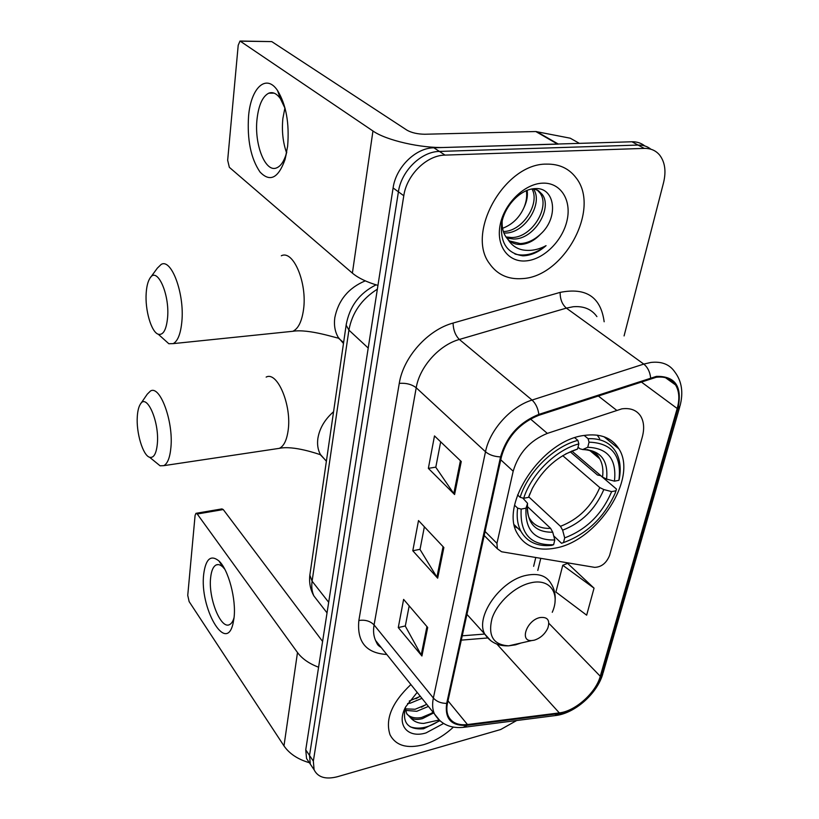 <?xml version="1.0" encoding="UTF-8"?>
<svg xmlns="http://www.w3.org/2000/svg" width="819" height="819" viewBox="0 0 819 819"><rect width="100%" height="100%" fill="white"/><g stroke="black" fill="none" stroke-linecap="round" stroke-linejoin="round"><path stroke-width="1.23" d="M621.836 408.855L547.338 433.394C529.883 440.55 518.499 453.163 513.185 471.212L496.938 543.366L497.368 548.791L501.576 551.76L594.604 567.352C601.381 567.147 606.377 563.165 609.602 555.425L642.291 437.029C644.502 428.726 643.98 421.795 640.734 416.247C636.793 410.176 630.487 407.719 621.836 408.855M584.019 435.462C542.055 440.366 499.232 504.658 517.413 533.66C525.02 546.703 537.786 551.494 555.702 548.034C597.512 540.755 638.226 478.235 618.888 448.843C611.885 437.684 600.266 433.22 584.019 435.462M644.737 145.915C641.185 143.038 636.916 141.656 631.94 141.769L433.875 147.789C415.642 147.85 395.864 167.322 393.1 187.95L305.743 749.846L306.552 758.496L309.306 762.622M624.078 335.923L663.554 182.647C666.277 171.345 664.997 162.193 659.725 155.17C655.865 150.532 650.716 148.27 644.266 148.393L445.045 155.108L439.424 151.433C421.14 151.515 401.238 171.11 398.413 191.82L309.521 755.456L310.309 764.117L313.073 768.242L310.309 764.117L309.521 755.456L398.413 191.82C401.238 171.11 421.14 151.515 439.424 151.433L638.062 145.065L439.424 151.433L433.875 147.789M650.91 149.222C647.358 146.335 643.069 144.943 638.062 145.065C643.069 144.943 647.358 146.335 650.91 149.222M546.488 164.117C504.75 163.411 465.898 232.565 489.332 263.36C497.072 274.57 508.046 279.648 522.246 278.603C563.871 276.955 601.207 208.773 575.911 177.61C568.857 168.376 559.049 163.872 546.488 164.117C504.75 163.411 465.898 232.565 489.332 263.36C497.072 274.57 508.046 279.648 522.246 278.603C563.871 276.955 601.207 208.773 575.911 177.61C568.857 168.376 559.049 163.872 546.488 164.117M410.892 684.541C391.892 702.528 384.95 719.307 390.059 734.858C395.894 745.669 407.063 748.945 423.556 744.696C434.254 741.512 444.205 735.646 453.398 727.118C444.205 735.646 434.254 741.512 423.556 744.696C407.063 748.945 395.894 745.669 390.059 734.858C384.95 719.307 391.892 702.528 410.892 684.541M656.203 377.283C664.956 376.228 671.396 378.767 675.521 384.92C679.268 391.144 679.821 399.007 677.2 408.507L600.276 676.259C595.904 692.761 575.276 711.24 559.316 712.899L467.475 724.549C457.995 725.573 451.586 722.727 448.28 716.011C446.703 712.397 446.437 708.107 447.491 703.163L501.433 456.756C507.166 436.865 519.625 423.054 538.8 415.305L656.203 377.283M656.449 376.371L538.861 414.404C519.195 422.338 506.418 436.507 500.542 456.9L446.683 703.378C444.594 718.949 451.423 726.258 467.178 725.296L559.008 713.605C575.368 711.906 596.498 692.976 600.982 676.064L677.958 408.384C682.524 386.67 675.347 375.993 656.449 376.371M594.041 588.155L562.766 565.274L555.906 592.024L586.66 615.171L594.041 588.155L567.598 563.359M445.045 155.108C426.689 155.221 406.674 174.938 403.787 195.741L313.339 761.127L314.107 769.799C317.926 777.405 325.727 779.708 337.5 776.709L500.706 729.514L516.646 720.536M454.586 494.522L428.357 468.376L434.49 435.923L461.261 461.527L454.586 494.522L453.787 493.57L460.421 460.718M421.918 656.009L398.28 627.579L403.613 599.395L427.692 627.467L421.918 656.009L421.201 654.975L426.934 626.576M437.663 578.173L412.796 550.767L418.509 520.556L443.867 547.512L437.663 578.173L436.906 577.17L443.069 546.662M412.796 550.767L420.045 549.303M424.365 526.791L420.014 549.467L436.906 577.17M398.28 627.579L405.333 625.941M409.183 605.886L405.292 626.115L421.201 654.975M428.357 468.376L435.821 467.127M440.673 441.84L435.79 467.28L453.787 493.57M562.766 565.274L567.956 563.216M533.251 188.759C543.816 202.324 525.532 233.507 505.006 233.036L503.9 233.036M533.456 188.728L538.441 190.673L542.25 194.441C552.794 208.036 534.285 239.455 513.646 239.025L506.797 238.083M537.141 189.926L539.977 193.008C550.542 206.593 532.084 237.96 511.476 237.52L505.978 236.957M540.571 234.111C559.121 217.547 555.087 187.254 535.472 188.605C521.14 188.687 504.903 205.231 501.76 222.942C499.825 242.444 506.859 253.399 522.86 255.825L524.569 255.743C532.094 255.037 539.25 251.668 546.068 245.649C538.278 249.795 530.579 251.238 522.972 249.969C516.543 248.741 511.506 245.188 507.882 239.343C511.404 243.079 515.929 244.768 521.447 244.42C528.368 243.745 534.746 240.305 540.571 234.111C534.172 240.069 527.385 243.233 520.229 243.581L509.561 240.94M507.882 239.343L506.255 237.356C503.183 233.026 501.822 227.569 502.17 221.007M531.971 188.943C540.376 203.132 522.839 231.501 503.368 231.531M542.454 183.169C524.365 183.825 504.176 203.706 500.163 224.846C495.874 245.997 508.323 262.561 525.993 260.903C543.621 259.551 562.54 240.909 567.045 220.465C571.795 200.02 560.616 182.207 542.454 183.169M527.139 190.305C527.948 195.577 526.945 201.218 524.14 207.217C526.453 201.484 527.19 195.956 526.341 190.622M524.14 207.217C519.696 217.322 512.714 224.263 503.194 228.061M546.068 245.649C535.36 253.91 524.989 256.705 514.967 254.023M248.566 116.134C250.849 88.022 266.073 73.219 277.539 90.53C286.148 104.689 289.517 123.28 287.623 146.273L285.022 159.582C278.296 178.266 269.963 182.412 260.022 172.021C250.87 158.579 247.051 139.947 248.566 116.134M285.176 108.671L280.415 98.689C276.668 93.479 272.778 91.646 268.755 93.182C262.592 96.386 258.691 104.975 257.053 118.939C254.033 144.472 265.499 173.382 276.873 167.772C280.856 166.001 284.019 161.271 286.353 153.593L286.773 152.058M286.568 152.815C282.903 142.373 281.664 130.938 282.872 118.509L284.92 107.903M558.353 144.103L445.219 147.451C421.335 148.423 385.944 140.295 372.952 130.989L240.018 41.022L238.206 45.26L227.662 160.268L229.351 167.332L352.385 273.126L372.952 130.989M377.948 285.411C366.687 282.094 358.169 277.999 352.385 273.126M240.806 41.042L271.765 41.605L407.043 130.221C411.701 132.801 417.618 134.142 424.805 134.244L535.79 131.531L570.239 138.196L572.071 139.23M146.202 292.926C144.891 309.94 151.31 332.176 158.282 334.244C163.247 335.391 166.349 329.852 167.588 317.649C169.84 293.652 156.726 265.51 149.785 278.501C147.84 281.716 146.642 286.527 146.202 292.926M150.624 277.344L157.33 268.161L161.148 264.445C171.355 258.046 184.613 293.591 181.879 321.345C180.723 333.681 177.836 341.103 173.208 343.622L168.847 343.745L162.92 338.421M521.171 509.09L517.628 508.128C516.482 517.106 517.557 524.784 520.843 531.173C527.016 542.014 537.295 546.754 551.689 545.382L553.624 544.696C530.64 545.669 519.819 533.804 521.171 509.09L526.003 508.159C524.928 529.965 534.531 540.56 554.801 539.967L552.733 532.217L550.593 528.337L527.323 506.49M522.757 498.024L527.59 503.357L526.003 508.159M570.444 451.975L597.501 475.03L600.675 475.644L616.502 489.097L615.038 493.458C603.951 517.659 586.783 534.039 563.503 542.598L561.558 543.294L553.716 535.892M514.721 526.484L517.813 528.235M517.628 508.128L514.639 505.292M517.567 494.922L520.126 497.317L523.689 498.269C531.214 474.191 555.968 449.785 578.849 443.888L577.886 440.376C553.9 446.406 527.876 472.061 520.126 497.317M577.886 440.376L574.774 437.776M563.503 542.598L564.701 537.888C586.404 529.637 602.047 514.209 611.629 491.615L616.083 490.755M554.801 539.967L553.624 544.696M578.849 443.888L577.559 449.027C558.353 455.436 543.263 468.581 532.309 488.452L528.542 497.358L523.689 498.269M611.629 491.615L603.828 489.557L599.774 487.571L562.725 455.651M528.726 496.826L560.483 526.32L562.633 530.18L564.701 537.888M565.642 453.972L577.559 449.027M528.542 497.358L529.954 493.581M599.641 438.574L597.194 435.135M584.162 435.432L588.083 438.677L589.045 442.168C611.947 442.966 621.897 455.681 618.908 480.313L619.328 478.685C621.191 468.13 620.014 459.172 615.796 451.791C610.135 442.577 600.89 438.206 588.083 438.677M618.908 480.313L614.445 481.152C616.84 459.398 607.944 448.116 587.745 447.287L589.045 442.168M571.836 451.023L602.528 477.119L606.603 479.095L614.445 481.152M587.745 447.287L582.729 449.539L579.954 448.802L578.019 447.174M137.316 416.298C136.036 432.473 142.864 455.456 149.621 457.268C153.798 458.231 156.378 453.654 157.361 443.55C159.47 421.314 146.458 392.332 140.192 404.453C138.636 407.074 137.674 411.025 137.316 416.298M140.694 403.736L147.266 394.174L150.461 391.032C159.961 384.807 173.515 421.283 170.925 447.287C169.994 457.473 167.629 463.595 163.82 465.653L160.074 465.796L155.098 461.742M534.213 640.202C540.335 638.247 544.881 634.223 547.829 628.122C550.245 620.188 547.604 616.676 539.926 617.567C526.73 620.249 519.226 641.615 531.705 640.571L534.213 640.202M203.716 574.047C205.764 558.845 210.831 554.473 218.929 560.943C228.409 569.471 236.445 599.569 234.009 618.048L232.995 623.75C225.849 654.32 199.375 607.432 203.716 574.047M224.785 569.236L222.952 567.137C220.495 564.782 218.243 564.056 216.185 564.946C213.247 566.461 211.404 570.638 210.657 577.497C208.077 597.604 220.68 629.678 229.525 624.61C231.501 623.668 233.005 621.334 234.06 617.598M318.591 667.219C309.142 663.656 302.109 658.752 297.492 652.528L197.246 514.004L195.966 513.329L195.086 515.417L187.746 595.362L189.138 601.607L283.978 745.894L297.492 652.528M309.377 762.714C297.819 759.336 289.353 753.726 283.978 745.894M196.273 513.278L221.929 508.906L223.259 509.561L322.594 641.441M421.949 698.341L410.339 703.163L407.565 703.541M428.419 706.418L416.748 711.301L405.589 710.38M426.791 704.391L415.141 709.254L405.374 708.875M438.923 720.055L423.71 723.423C418.253 723.382 413.933 721.57 410.739 717.966C413.882 719.645 417.813 719.86 422.522 718.611L433.64 712.939M410.739 717.966L406.623 713.472L405.323 707.821M433.333 712.55L421.621 717.475C415.52 718.642 410.667 717.567 407.043 714.25M420.342 696.334L409.265 701.044M405.63 706.92C401.781 722.563 407.729 729.852 423.495 728.808L439.772 720.74M417.178 692.393L405.692 706.817C395.966 724.733 407.545 738.687 426.054 732.903L443.56 723.494M439.568 720.587C428.787 727.692 418.98 729.76 410.135 726.791M433.108 712.274L427.068 715.816M426.617 704.166L421.437 707.258M420.208 696.16L415.95 698.761M616.492 410.176L598.116 395.833M513.185 471.212L500.757 459.807M547.338 433.394L530.466 418.99M496.938 543.366L485.073 531.47M393.1 187.95L403.787 195.741M631.94 141.769L644.266 148.393M305.743 749.846L313.339 761.127M377.364 289.158C361.578 299.17 352.088 312.827 348.904 330.108L368.212 348.044M346.335 323.781L346.14 325.143L348.904 330.108L312.1 581.193L328.685 602.293M310.094 573.413L309.838 575.184L312.1 581.193C311.322 586.721 311.916 591.635 313.892 595.945L319.461 603.122M484.746 634.049L462.233 635.81M677.2 408.507L641.021 381.756M446.683 703.378C441.062 703.378 436.619 701.596 433.364 698.023L485.503 451.76C489.731 430.006 510.831 406.521 532.053 400.061L643.785 364.086L650.88 362.448C661.691 361.22 669.676 364.394 674.815 371.969C681.807 381.224 683.537 392.557 680.005 405.968L677.958 408.384M596.908 316.615C591.584 309.162 583.671 305.876 573.187 306.746L566.349 308.118L459.367 339.455C439.086 345.034 419.553 366.953 416.216 387.766L374.078 624.938C373.054 630.845 373.566 636.035 375.593 640.499L381.357 647.696M650.634 377.754C649.917 371.775 647.634 367.219 643.785 364.086L566.349 308.118C562.141 304.402 560.073 299.16 560.145 292.383C586.138 287.244 600.818 297.031 604.156 321.765M386.803 654.483C366.134 653.193 356.818 641.871 358.855 620.505L399.273 383.364C406.132 382.872 411.773 384.336 416.216 387.766L485.503 451.76C489.312 454.934 494.328 456.644 500.542 456.9M440.202 721.058L434.398 713.871C432.452 709.397 432.115 704.115 433.364 698.023L374.078 624.938C370.208 621.027 365.131 619.553 358.855 620.505M467.178 725.296L463.104 727.385M399.273 383.364C403.235 357.35 427.692 329.862 453.071 323.065C453.296 330.016 455.395 335.483 459.367 339.455L532.053 400.061C535.698 403.45 537.97 408.22 538.861 414.404M559.008 713.605L554.821 715.642M600.982 676.064L603.081 672.942L679.739 406.889M453.071 323.065L560.145 292.383M467.475 724.549L448.003 700.849M559.316 712.899L496.949 644.133M461.292 640.13L487.438 637.991M600.276 676.259L549.109 623.566M537.796 570.433L540.775 558.333M557.483 144.031L535.79 131.531M271.765 41.605L241.032 41.165M536.65 131.603L558.2 144.011M579.402 143.366L570.239 138.196M288.677 331.715L292.823 331.286C298.229 328.777 301.781 321.621 303.491 309.807C307.483 283.251 293.304 249.519 281.316 255.784M343.478 343.478L338.298 337.459C334.981 331.838 333.814 325.266 334.797 317.731C338.339 300.194 348.495 287.899 365.274 280.856M527.446 504.596C527.047 510.063 527.6 514.434 529.115 517.71C533.456 525.296 540.612 528.839 550.593 528.337M562.633 530.18C581.603 522.829 595.341 509.295 603.828 489.557M527.497 504.176C526.73 523.095 535.145 532.442 552.733 532.217M560.483 526.32C578.562 519.277 591.656 506.367 599.774 487.571M606.603 479.095C608.404 460.206 600.542 450.317 583.026 449.426M602.528 477.119C603.511 469.952 602.559 463.83 599.672 458.763C596.918 454.125 592.792 451.064 587.295 449.59M276.157 448.822L279.32 448.351C283.794 446.253 286.732 440.305 288.124 430.507C291.933 405.507 277.375 370.915 266.155 377.098M326.382 461.22L320.352 454.402C317.895 449.826 317.066 444.533 317.864 438.513C319.502 428.409 324.744 419.471 333.568 411.722M552.262 612.295C560.636 593.519 550.03 578.05 530.702 582.852C514.956 586.322 497.348 602.487 492.065 618.365C487.735 635.759 493.284 644.922 508.712 645.833L515.571 644.829L521.068 643.007M555.026 601.699C555.732 594.768 554.371 588.677 550.941 583.435C546.437 575.726 538.349 573.003 526.668 575.266C500.706 580.006 474.723 616.881 484.797 634.111L490.909 640.837M223.259 509.561L197.246 514.004M604.012 436.752L618.888 448.843M497.368 548.791L484.193 535.503M306.552 758.496L314.107 769.799M376.064 284.858C359.387 293.13 349.406 306.562 346.14 325.143L309.838 575.184C308.998 582.678 310.35 589.598 313.892 595.945L327.037 612.868M675.521 384.92L665.489 377.692M381.275 647.594C377.272 644.922 377.692 644.87 375.593 640.499L434.398 713.871C440.919 724.446 450.972 728.9 464.547 727.211L556.285 715.448C575.163 712.96 597.041 693.713 602.764 674.057M533.63 566.308L535.78 557.493M539.977 193.008L542.25 194.441M280.415 98.689L277.539 90.53M268.755 93.182L274.119 93.151M286.353 153.593L285.022 159.582M158.282 334.244L168.847 343.745M343.622 342.516L338.206 338.001C337.919 338.646 309.05 328.614 292.823 331.286L173.208 343.622M514.363 524.887L520.843 531.173M582.729 449.539C595.362 450.092 598.279 455.917 599.672 458.763L589.69 450.419M149.621 457.268L160.074 465.796M326.402 461.107L320.27 454.658C318.233 454.054 293.683 445.239 279.32 448.351L163.82 465.653M466.932 614.352L484.797 634.111C490.264 642.352 498.239 646.252 508.712 645.833L531.705 640.571M222.952 567.137L218.929 560.943M216.185 564.946L218.12 564.578M220.935 564.035L221.499 563.933M233.999 618.13L232.995 623.75"/></g></svg>
